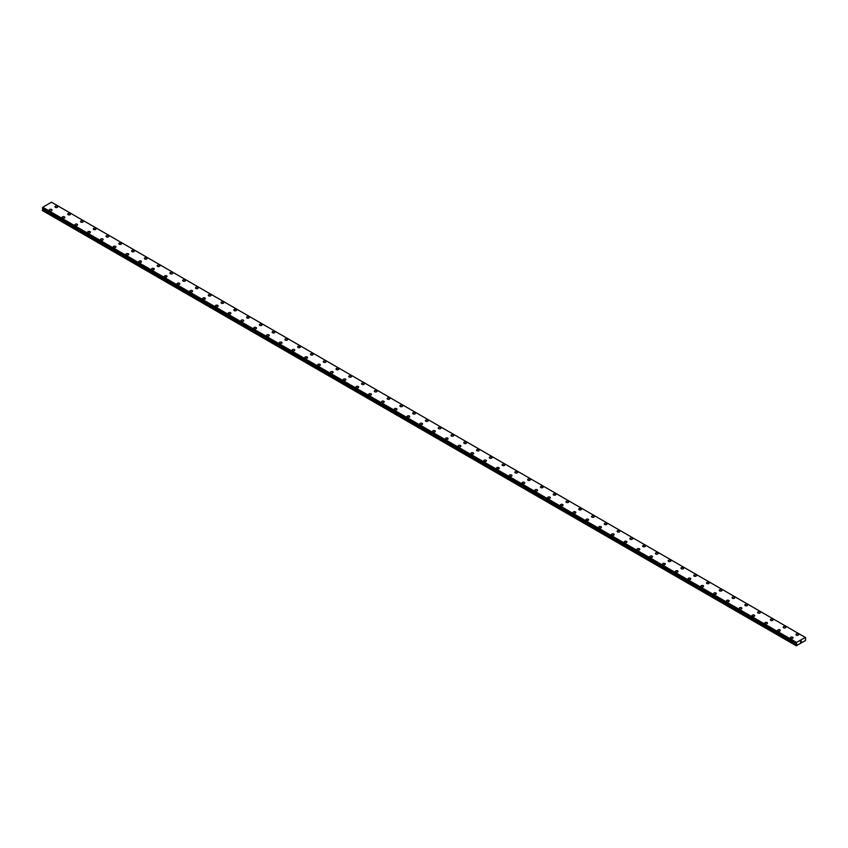 <?xml version="1.0" encoding="UTF-8"?>
<svg xmlns="http://www.w3.org/2000/svg" width="848" height="848" viewBox="0 0 848 848"><rect width="100%" height="100%" fill="white"/><g stroke="black" fill="none" stroke-linecap="round" stroke-linejoin="round"><path stroke-width="1.27" d="M54.972 206.785A1.357 0.784 180 0 1 55.809 206.064A1.357 0.784 180 0 1 57.282 206.234A1.357 0.784 180 0 1 57.685 206.795A1.357 0.784 180 0 1 56.848 207.506A1.357 0.784 180 0 1 55.364 207.336A1.357 0.784 180 0 1 54.972 206.785A1.357 0.784 180 0 1 55.809 206.064A1.357 0.784 180 0 1 57.282 206.234A1.357 0.784 180 0 1 57.685 206.785M67.745 214.162A1.357 0.784 180 0 1 68.582 213.442A1.357 0.784 180 0 1 70.055 213.611A1.357 0.784 180 0 1 70.458 214.162A1.357 0.784 180 0 1 69.621 214.883A1.357 0.784 180 0 1 68.147 214.714A1.357 0.784 180 0 1 67.745 214.162A1.357 0.784 180 0 1 68.582 213.442A1.357 0.784 180 0 1 70.055 213.611A1.357 0.784 180 0 1 70.458 214.162M80.518 221.54A1.357 0.784 180 0 1 81.355 220.819A1.357 0.784 180 0 1 82.839 220.989A1.357 0.784 180 0 1 83.231 221.54A1.357 0.784 180 0 1 82.394 222.261A1.357 0.784 180 0 1 80.92 222.091A1.357 0.784 180 0 1 80.518 221.54A1.357 0.784 180 0 1 81.355 220.819A1.357 0.784 180 0 1 82.839 220.989A1.357 0.784 180 0 1 83.231 221.54M93.301 228.918A1.357 0.784 180 0 1 94.128 228.197A1.357 0.784 180 0 1 95.612 228.366A1.357 0.784 180 0 1 96.004 228.918A1.357 0.784 180 0 1 95.167 229.638A1.357 0.784 180 0 1 93.693 229.469A1.357 0.784 180 0 1 93.301 228.918A1.357 0.784 180 0 1 94.128 228.197A1.357 0.784 180 0 1 95.612 228.366A1.357 0.784 180 0 1 96.004 228.918M106.074 236.295A1.357 0.784 180 0 1 106.912 235.564A1.357 0.784 180 0 1 108.385 235.733A1.357 0.784 180 0 1 108.777 236.295A1.357 0.784 180 0 1 107.95 237.016A1.357 0.784 180 0 1 106.466 236.846A1.357 0.784 180 0 1 106.074 236.295A1.357 0.784 180 0 1 106.912 235.574A1.357 0.784 180 0 1 108.385 235.744A1.357 0.784 180 0 1 108.777 236.295M118.847 243.673A1.357 0.784 180 0 1 119.685 242.941A1.357 0.784 180 0 1 121.158 243.111A1.357 0.784 180 0 1 121.561 243.673M121.158 243.111A1.357 0.784 180 0 1 121.561 243.662A1.357 0.784 180 0 1 120.723 244.394A1.357 0.784 180 0 1 119.239 244.224A1.357 0.784 180 0 1 118.847 243.662A1.357 0.784 180 0 1 119.685 242.941A1.357 0.784 180 0 1 121.158 243.111M131.62 251.04A1.357 0.784 180 0 1 132.458 250.319A1.357 0.784 180 0 1 133.931 250.489A1.357 0.784 180 0 1 134.334 251.05A1.357 0.784 180 0 1 133.496 251.761A1.357 0.784 180 0 1 132.023 251.591A1.357 0.784 180 0 1 131.62 251.04A1.357 0.784 180 0 1 132.458 250.319A1.357 0.784 180 0 1 133.931 250.489A1.357 0.784 180 0 1 134.334 251.04M144.393 258.417A1.357 0.784 180 0 1 145.231 257.697A1.357 0.784 180 0 1 146.715 257.866A1.357 0.784 180 0 1 147.107 258.417A1.357 0.784 180 0 1 146.269 259.138A1.357 0.784 180 0 1 144.796 258.969A1.357 0.784 180 0 1 144.393 258.417A1.357 0.784 180 0 1 145.231 257.697A1.357 0.784 180 0 1 146.715 257.866A1.357 0.784 180 0 1 147.107 258.417M157.177 265.795A1.357 0.784 180 0 1 158.014 265.074A1.357 0.784 180 0 1 159.488 265.244A1.357 0.784 180 0 1 159.88 265.795A1.357 0.784 180 0 1 159.042 266.516A1.357 0.784 180 0 1 157.569 266.346A1.357 0.784 180 0 1 157.177 265.795A1.357 0.784 180 0 1 158.014 265.074A1.357 0.784 180 0 1 159.488 265.244A1.357 0.784 180 0 1 159.88 265.795M169.95 273.173A1.357 0.784 180 0 1 170.787 272.452A1.357 0.784 180 0 1 172.261 272.621A1.357 0.784 180 0 1 172.663 273.173A1.357 0.784 180 0 1 171.826 273.893A1.357 0.784 180 0 1 170.342 273.724A1.357 0.784 180 0 1 169.95 273.173A1.357 0.784 180 0 1 170.787 272.452A1.357 0.784 180 0 1 172.261 272.621A1.357 0.784 180 0 1 172.663 273.173M182.723 280.55A1.357 0.784 180 0 1 183.56 279.819A1.357 0.784 180 0 1 185.034 279.988A1.357 0.784 180 0 1 185.436 280.55A1.357 0.784 180 0 1 184.599 281.271A1.357 0.784 180 0 1 183.126 281.101A1.357 0.784 180 0 1 182.723 280.55A1.357 0.784 180 0 1 183.56 279.829A1.357 0.784 180 0 1 185.034 279.999A1.357 0.784 180 0 1 185.436 280.55M195.496 287.928A1.357 0.784 180 0 1 196.333 287.196A1.357 0.784 180 0 1 197.817 287.366A1.357 0.784 180 0 1 198.209 287.928M197.817 287.366A1.357 0.784 180 0 1 198.209 287.917A1.357 0.784 180 0 1 197.372 288.649A1.357 0.784 180 0 1 195.899 288.479A1.357 0.784 180 0 1 195.496 287.917A1.357 0.784 180 0 1 196.333 287.196A1.357 0.784 180 0 1 197.817 287.366M208.279 295.295A1.357 0.784 180 0 1 209.106 294.574A1.357 0.784 180 0 1 210.59 294.744A1.357 0.784 180 0 1 210.982 295.295A1.357 0.784 180 0 1 210.145 296.016A1.357 0.784 180 0 1 208.672 295.846A1.357 0.784 180 0 1 208.279 295.295A1.357 0.784 180 0 1 209.106 294.574A1.357 0.784 180 0 1 210.59 294.744A1.357 0.784 180 0 1 210.982 295.295M221.052 302.672A1.357 0.784 180 0 1 221.89 301.952A1.357 0.784 180 0 1 223.363 302.121A1.357 0.784 180 0 1 223.755 302.672A1.357 0.784 180 0 1 222.929 303.393A1.357 0.784 180 0 1 221.445 303.224A1.357 0.784 180 0 1 221.052 302.672A1.357 0.784 180 0 1 221.89 301.952A1.357 0.784 180 0 1 223.363 302.121A1.357 0.784 180 0 1 223.755 302.672M233.825 310.05A1.357 0.784 180 0 1 234.663 309.329A1.357 0.784 180 0 1 236.136 309.499A1.357 0.784 180 0 1 236.539 310.05A1.357 0.784 180 0 1 235.702 310.771A1.357 0.784 180 0 1 234.218 310.601A1.357 0.784 180 0 1 233.825 310.05A1.357 0.784 180 0 1 234.663 309.329A1.357 0.784 180 0 1 236.136 309.499A1.357 0.784 180 0 1 236.539 310.05M246.598 317.428A1.357 0.784 180 0 1 247.436 316.707A1.357 0.784 180 0 1 248.909 316.876A1.357 0.784 180 0 1 249.312 317.428A1.357 0.784 180 0 1 248.475 318.148A1.357 0.784 180 0 1 247.001 317.979A1.357 0.784 180 0 1 246.598 317.428A1.357 0.784 180 0 1 247.436 316.707A1.357 0.784 180 0 1 248.909 316.876A1.357 0.784 180 0 1 249.312 317.428M259.371 324.805A1.357 0.784 180 0 1 260.209 324.074A1.357 0.784 180 0 1 261.693 324.243A1.357 0.784 180 0 1 262.085 324.805A1.357 0.784 180 0 1 261.248 325.526A1.357 0.784 180 0 1 259.774 325.356A1.357 0.784 180 0 1 259.371 324.805A1.357 0.784 180 0 1 260.209 324.084A1.357 0.784 180 0 1 261.693 324.254A1.357 0.784 180 0 1 262.085 324.805M272.155 332.183A1.357 0.784 180 0 1 272.992 331.451A1.357 0.784 180 0 1 274.466 331.621A1.357 0.784 180 0 1 274.858 332.183M274.466 331.621A1.357 0.784 180 0 1 274.858 332.172A1.357 0.784 180 0 1 274.021 332.904A1.357 0.784 180 0 1 272.547 332.734A1.357 0.784 180 0 1 272.155 332.172A1.357 0.784 180 0 1 272.992 331.451A1.357 0.784 180 0 1 274.466 331.621M284.928 339.55A1.357 0.784 180 0 1 285.765 338.829A1.357 0.784 180 0 1 287.239 338.999A1.357 0.784 180 0 1 287.642 339.55A1.357 0.784 180 0 1 286.804 340.271A1.357 0.784 180 0 1 285.32 340.101A1.357 0.784 180 0 1 284.928 339.55A1.357 0.784 180 0 1 285.765 338.829A1.357 0.784 180 0 1 287.239 338.999A1.357 0.784 180 0 1 287.642 339.55M297.701 346.927A1.357 0.784 180 0 1 298.538 346.207A1.357 0.784 180 0 1 300.012 346.376A1.357 0.784 180 0 1 300.415 346.927A1.357 0.784 180 0 1 299.577 347.648A1.357 0.784 180 0 1 298.104 347.479A1.357 0.784 180 0 1 297.701 346.927A1.357 0.784 180 0 1 298.538 346.207A1.357 0.784 180 0 1 300.012 346.376A1.357 0.784 180 0 1 300.415 346.927M310.474 354.305A1.357 0.784 180 0 1 311.311 353.584A1.357 0.784 180 0 1 312.795 353.754A1.357 0.784 180 0 1 313.188 354.305A1.357 0.784 180 0 1 312.35 355.026A1.357 0.784 180 0 1 310.877 354.856A1.357 0.784 180 0 1 310.474 354.305A1.357 0.784 180 0 1 311.311 353.584A1.357 0.784 180 0 1 312.795 353.754A1.357 0.784 180 0 1 313.188 354.305M323.258 361.683A1.357 0.784 180 0 1 324.084 360.951A1.357 0.784 180 0 1 325.568 361.121A1.357 0.784 180 0 1 325.961 361.683A1.357 0.784 180 0 1 325.123 362.403A1.357 0.784 180 0 1 323.65 362.234A1.357 0.784 180 0 1 323.258 361.683A1.357 0.784 180 0 1 324.084 360.962A1.357 0.784 180 0 1 325.568 361.131A1.357 0.784 180 0 1 325.961 361.683M336.031 369.05A1.357 0.784 180 0 1 336.868 368.329A1.357 0.784 180 0 1 338.341 368.498A1.357 0.784 180 0 1 338.734 369.06A1.357 0.784 180 0 1 337.907 369.781A1.357 0.784 180 0 1 336.423 369.611A1.357 0.784 180 0 1 336.031 369.05A1.357 0.784 180 0 1 336.868 368.339A1.357 0.784 180 0 1 338.341 368.509A1.357 0.784 180 0 1 338.734 369.05M348.804 376.438A1.357 0.784 180 0 1 349.641 375.706A1.357 0.784 180 0 1 351.114 375.876A1.357 0.784 180 0 1 351.517 376.438M351.114 375.876A1.357 0.784 180 0 1 351.517 376.427A1.357 0.784 180 0 1 350.68 377.159A1.357 0.784 180 0 1 349.196 376.989A1.357 0.784 180 0 1 348.804 376.427A1.357 0.784 180 0 1 349.641 375.706A1.357 0.784 180 0 1 351.114 375.876M361.577 383.805A1.357 0.784 180 0 1 362.414 383.084A1.357 0.784 180 0 1 363.887 383.254A1.357 0.784 180 0 1 364.29 383.805A1.357 0.784 180 0 1 363.453 384.526A1.357 0.784 180 0 1 361.979 384.356A1.357 0.784 180 0 1 361.577 383.805A1.357 0.784 180 0 1 362.414 383.084A1.357 0.784 180 0 1 363.887 383.254A1.357 0.784 180 0 1 364.29 383.805M374.35 391.182A1.357 0.784 180 0 1 375.187 390.462A1.357 0.784 180 0 1 376.671 390.631A1.357 0.784 180 0 1 377.063 391.182A1.357 0.784 180 0 1 376.226 391.903A1.357 0.784 180 0 1 374.752 391.734A1.357 0.784 180 0 1 374.35 391.182A1.357 0.784 180 0 1 375.187 390.462A1.357 0.784 180 0 1 376.671 390.631A1.357 0.784 180 0 1 377.063 391.182M387.133 398.56A1.357 0.784 180 0 1 387.971 397.839A1.357 0.784 180 0 1 389.444 398.009A1.357 0.784 180 0 1 389.836 398.56A1.357 0.784 180 0 1 388.999 399.281A1.357 0.784 180 0 1 387.525 399.111A1.357 0.784 180 0 1 387.133 398.56A1.357 0.784 180 0 1 387.971 397.839A1.357 0.784 180 0 1 389.444 398.009A1.357 0.784 180 0 1 389.836 398.56M399.906 405.938A1.357 0.784 180 0 1 400.744 405.206A1.357 0.784 180 0 1 402.217 405.376A1.357 0.784 180 0 1 402.62 405.938A1.357 0.784 180 0 1 401.782 406.658A1.357 0.784 180 0 1 400.298 406.489A1.357 0.784 180 0 1 399.906 405.938A1.357 0.784 180 0 1 400.744 405.217A1.357 0.784 180 0 1 402.217 405.386A1.357 0.784 180 0 1 402.62 405.938M412.679 413.305A1.357 0.784 180 0 1 413.517 412.584A1.357 0.784 180 0 1 414.99 412.753A1.357 0.784 180 0 1 415.393 413.315A1.357 0.784 180 0 1 414.555 414.036A1.357 0.784 180 0 1 413.082 413.866A1.357 0.784 180 0 1 412.679 413.305A1.357 0.784 180 0 1 413.517 412.594A1.357 0.784 180 0 1 414.99 412.764A1.357 0.784 180 0 1 415.393 413.305M425.452 420.693A1.357 0.784 180 0 1 426.29 419.961A1.357 0.784 180 0 1 427.774 420.131A1.357 0.784 180 0 1 428.166 420.693M427.774 420.131A1.357 0.784 180 0 1 428.166 420.682A1.357 0.784 180 0 1 427.328 421.403A1.357 0.784 180 0 1 425.855 421.233A1.357 0.784 180 0 1 425.452 420.682A1.357 0.784 180 0 1 426.29 419.961A1.357 0.784 180 0 1 427.774 420.131M438.236 428.06A1.357 0.784 180 0 1 439.063 427.339A1.357 0.784 180 0 1 440.547 427.509A1.357 0.784 180 0 1 440.939 428.06A1.357 0.784 180 0 1 440.101 428.781A1.357 0.784 180 0 1 438.628 428.611A1.357 0.784 180 0 1 438.236 428.06A1.357 0.784 180 0 1 439.063 427.339A1.357 0.784 180 0 1 440.547 427.509A1.357 0.784 180 0 1 440.939 428.06M451.009 435.437A1.357 0.784 180 0 1 451.846 434.717A1.357 0.784 180 0 1 453.32 434.886A1.357 0.784 180 0 1 453.712 435.437A1.357 0.784 180 0 1 452.885 436.158A1.357 0.784 180 0 1 451.401 435.989A1.357 0.784 180 0 1 451.009 435.437A1.357 0.784 180 0 1 451.846 434.717A1.357 0.784 180 0 1 453.32 434.886A1.357 0.784 180 0 1 453.712 435.437M463.782 442.815A1.357 0.784 180 0 1 464.619 442.094A1.357 0.784 180 0 1 466.093 442.264A1.357 0.784 180 0 1 466.495 442.815A1.357 0.784 180 0 1 465.658 443.536A1.357 0.784 180 0 1 464.174 443.366A1.357 0.784 180 0 1 463.782 442.815A1.357 0.784 180 0 1 464.619 442.094A1.357 0.784 180 0 1 466.093 442.264A1.357 0.784 180 0 1 466.495 442.815M476.555 450.193A1.357 0.784 180 0 1 477.392 449.461A1.357 0.784 180 0 1 478.866 449.631A1.357 0.784 180 0 1 479.268 450.193A1.357 0.784 180 0 1 478.431 450.913A1.357 0.784 180 0 1 476.958 450.744A1.357 0.784 180 0 1 476.555 450.193A1.357 0.784 180 0 1 477.392 449.472A1.357 0.784 180 0 1 478.866 449.641A1.357 0.784 180 0 1 479.268 450.193M489.328 457.56A1.357 0.784 180 0 1 490.165 456.839A1.357 0.784 180 0 1 491.649 457.008A1.357 0.784 180 0 1 492.041 457.57A1.357 0.784 180 0 1 491.204 458.291A1.357 0.784 180 0 1 489.731 458.121A1.357 0.784 180 0 1 489.328 457.56A1.357 0.784 180 0 1 490.165 456.849A1.357 0.784 180 0 1 491.649 457.019A1.357 0.784 180 0 1 492.041 457.56M502.111 464.948A1.357 0.784 180 0 1 502.949 464.216A1.357 0.784 180 0 1 504.422 464.386A1.357 0.784 180 0 1 504.814 464.948M504.422 464.386A1.357 0.784 180 0 1 504.814 464.937A1.357 0.784 180 0 1 503.977 465.658A1.357 0.784 180 0 1 502.504 465.488A1.357 0.784 180 0 1 502.111 464.937A1.357 0.784 180 0 1 502.949 464.216A1.357 0.784 180 0 1 504.422 464.386M514.884 472.315A1.357 0.784 180 0 1 515.722 471.594A1.357 0.784 180 0 1 517.195 471.764A1.357 0.784 180 0 1 517.598 472.315A1.357 0.784 180 0 1 516.761 473.036A1.357 0.784 180 0 1 515.277 472.866A1.357 0.784 180 0 1 514.884 472.315A1.357 0.784 180 0 1 515.722 471.594A1.357 0.784 180 0 1 517.195 471.764A1.357 0.784 180 0 1 517.598 472.315M527.657 479.692A1.357 0.784 180 0 1 528.495 478.972A1.357 0.784 180 0 1 529.968 479.141A1.357 0.784 180 0 1 530.371 479.692A1.357 0.784 180 0 1 529.534 480.413A1.357 0.784 180 0 1 528.06 480.244A1.357 0.784 180 0 1 527.657 479.692A1.357 0.784 180 0 1 528.495 478.972A1.357 0.784 180 0 1 529.968 479.141A1.357 0.784 180 0 1 530.371 479.692M540.43 487.07A1.357 0.784 180 0 1 541.268 486.349A1.357 0.784 180 0 1 542.752 486.519A1.357 0.784 180 0 1 543.144 487.07A1.357 0.784 180 0 1 542.307 487.791A1.357 0.784 180 0 1 540.833 487.621A1.357 0.784 180 0 1 540.43 487.07A1.357 0.784 180 0 1 541.268 486.349A1.357 0.784 180 0 1 542.752 486.519A1.357 0.784 180 0 1 543.144 487.07M553.214 494.448A1.357 0.784 180 0 1 554.041 493.716A1.357 0.784 180 0 1 555.525 493.886A1.357 0.784 180 0 1 555.917 494.448A1.357 0.784 180 0 1 555.08 495.168A1.357 0.784 180 0 1 553.606 494.999A1.357 0.784 180 0 1 553.214 494.448A1.357 0.784 180 0 1 554.041 493.727A1.357 0.784 180 0 1 555.525 493.896A1.357 0.784 180 0 1 555.917 494.448M565.987 501.815A1.357 0.784 180 0 1 566.824 501.094A1.357 0.784 180 0 1 568.298 501.263A1.357 0.784 180 0 1 568.69 501.825A1.357 0.784 180 0 1 567.863 502.546A1.357 0.784 180 0 1 566.379 502.376A1.357 0.784 180 0 1 565.987 501.815A1.357 0.784 180 0 1 566.824 501.104A1.357 0.784 180 0 1 568.298 501.274A1.357 0.784 180 0 1 568.69 501.815M578.76 509.203A1.357 0.784 180 0 1 579.597 508.471A1.357 0.784 180 0 1 581.071 508.641A1.357 0.784 180 0 1 581.474 509.203M581.071 508.641A1.357 0.784 180 0 1 581.474 509.192A1.357 0.784 180 0 1 580.636 509.913A1.357 0.784 180 0 1 579.152 509.743A1.357 0.784 180 0 1 578.76 509.192A1.357 0.784 180 0 1 579.597 508.471A1.357 0.784 180 0 1 581.071 508.641M591.533 516.57A1.357 0.784 180 0 1 592.37 515.849A1.357 0.784 180 0 1 593.844 516.019A1.357 0.784 180 0 1 594.247 516.57A1.357 0.784 180 0 1 593.409 517.291A1.357 0.784 180 0 1 591.936 517.121A1.357 0.784 180 0 1 591.533 516.57A1.357 0.784 180 0 1 592.37 515.849A1.357 0.784 180 0 1 593.844 516.019A1.357 0.784 180 0 1 594.247 516.57M604.306 523.947A1.357 0.784 180 0 1 605.143 523.227A1.357 0.784 180 0 1 606.627 523.396A1.357 0.784 180 0 1 607.02 523.947A1.357 0.784 180 0 1 606.182 524.668A1.357 0.784 180 0 1 604.709 524.499A1.357 0.784 180 0 1 604.306 523.947A1.357 0.784 180 0 1 605.143 523.227A1.357 0.784 180 0 1 606.627 523.396A1.357 0.784 180 0 1 607.02 523.947M617.09 531.325A1.357 0.784 180 0 1 617.927 530.604A1.357 0.784 180 0 1 619.4 530.774A1.357 0.784 180 0 1 619.793 531.325A1.357 0.784 180 0 1 618.955 532.046A1.357 0.784 180 0 1 617.482 531.876A1.357 0.784 180 0 1 617.09 531.325A1.357 0.784 180 0 1 617.927 530.604A1.357 0.784 180 0 1 619.4 530.774A1.357 0.784 180 0 1 619.793 531.325M629.863 538.703A1.357 0.784 180 0 1 630.7 537.971A1.357 0.784 180 0 1 632.173 538.141A1.357 0.784 180 0 1 632.576 538.703A1.357 0.784 180 0 1 631.739 539.423A1.357 0.784 180 0 1 630.255 539.254A1.357 0.784 180 0 1 629.863 538.703A1.357 0.784 180 0 1 630.7 537.982A1.357 0.784 180 0 1 632.173 538.151A1.357 0.784 180 0 1 632.576 538.703M642.636 546.07A1.357 0.784 180 0 1 643.473 545.349A1.357 0.784 180 0 1 644.946 545.518A1.357 0.784 180 0 1 645.349 546.08A1.357 0.784 180 0 1 644.512 546.801A1.357 0.784 180 0 1 643.038 546.631A1.357 0.784 180 0 1 642.636 546.07A1.357 0.784 180 0 1 643.473 545.349A1.357 0.784 180 0 1 644.946 545.518A1.357 0.784 180 0 1 645.349 546.07M655.409 553.447A1.357 0.784 180 0 1 656.246 552.726A1.357 0.784 180 0 1 657.73 552.896A1.357 0.784 180 0 1 658.122 553.447A1.357 0.784 180 0 1 657.285 554.168A1.357 0.784 180 0 1 655.811 553.998A1.357 0.784 180 0 1 655.409 553.447A1.357 0.784 180 0 1 656.246 552.726A1.357 0.784 180 0 1 657.73 552.896A1.357 0.784 180 0 1 658.122 553.447M668.192 560.825A1.357 0.784 180 0 1 669.019 560.104A1.357 0.784 180 0 1 670.503 560.274A1.357 0.784 180 0 1 670.895 560.825A1.357 0.784 180 0 1 670.058 561.546A1.357 0.784 180 0 1 668.584 561.376A1.357 0.784 180 0 1 668.192 560.825A1.357 0.784 180 0 1 669.019 560.104A1.357 0.784 180 0 1 670.503 560.274A1.357 0.784 180 0 1 670.895 560.825M680.965 568.202A1.357 0.784 180 0 1 681.803 567.482A1.357 0.784 180 0 1 683.276 567.651A1.357 0.784 180 0 1 683.668 568.202A1.357 0.784 180 0 1 682.841 568.923A1.357 0.784 180 0 1 681.357 568.754A1.357 0.784 180 0 1 680.965 568.202A1.357 0.784 180 0 1 681.803 567.482A1.357 0.784 180 0 1 683.276 567.651A1.357 0.784 180 0 1 683.668 568.202M693.738 575.58A1.357 0.784 180 0 1 694.576 574.859A1.357 0.784 180 0 1 696.049 575.029A1.357 0.784 180 0 1 696.452 575.58A1.357 0.784 180 0 1 695.614 576.301A1.357 0.784 180 0 1 694.13 576.131A1.357 0.784 180 0 1 693.738 575.58A1.357 0.784 180 0 1 694.576 574.859A1.357 0.784 180 0 1 696.049 575.029A1.357 0.784 180 0 1 696.452 575.58M706.511 582.958A1.357 0.784 180 0 1 707.349 582.226A1.357 0.784 180 0 1 708.822 582.396A1.357 0.784 180 0 1 709.225 582.958A1.357 0.784 180 0 1 708.387 583.678A1.357 0.784 180 0 1 706.914 583.509A1.357 0.784 180 0 1 706.511 582.958A1.357 0.784 180 0 1 707.349 582.237A1.357 0.784 180 0 1 708.822 582.406A1.357 0.784 180 0 1 709.225 582.958M719.284 590.325A1.357 0.784 180 0 1 720.122 589.604A1.357 0.784 180 0 1 721.606 589.773A1.357 0.784 180 0 1 721.998 590.335A1.357 0.784 180 0 1 721.16 591.056A1.357 0.784 180 0 1 719.687 590.886A1.357 0.784 180 0 1 719.284 590.325A1.357 0.784 180 0 1 720.122 589.604A1.357 0.784 180 0 1 721.606 589.773A1.357 0.784 180 0 1 721.998 590.325M732.068 597.702A1.357 0.784 180 0 1 732.905 596.981A1.357 0.784 180 0 1 734.379 597.151A1.357 0.784 180 0 1 734.771 597.702A1.357 0.784 180 0 1 733.933 598.423A1.357 0.784 180 0 1 732.46 598.253A1.357 0.784 180 0 1 732.068 597.702A1.357 0.784 180 0 1 732.905 596.981A1.357 0.784 180 0 1 734.379 597.151A1.357 0.784 180 0 1 734.771 597.702M744.841 605.08A1.357 0.784 180 0 1 745.678 604.359A1.357 0.784 180 0 1 747.152 604.529A1.357 0.784 180 0 1 747.554 605.08A1.357 0.784 180 0 1 746.717 605.801A1.357 0.784 180 0 1 745.233 605.631A1.357 0.784 180 0 1 744.841 605.08A1.357 0.784 180 0 1 745.678 604.359A1.357 0.784 180 0 1 747.152 604.529A1.357 0.784 180 0 1 747.554 605.08M757.614 612.457A1.357 0.784 180 0 1 758.451 611.737A1.357 0.784 180 0 1 759.925 611.906A1.357 0.784 180 0 1 760.327 612.457A1.357 0.784 180 0 1 759.49 613.178A1.357 0.784 180 0 1 758.017 613.009A1.357 0.784 180 0 1 757.614 612.457A1.357 0.784 180 0 1 758.451 611.737A1.357 0.784 180 0 1 759.925 611.906A1.357 0.784 180 0 1 760.327 612.457M772.708 619.284A1.357 0.784 180 0 1 773.1 619.835A1.357 0.784 180 0 1 772.263 620.556A1.357 0.784 180 0 1 770.79 620.386A1.357 0.784 180 0 1 770.387 619.835A1.357 0.784 180 0 1 771.224 619.114A1.357 0.784 180 0 1 772.708 619.284M770.387 619.835A1.357 0.784 180 0 1 771.224 619.104A1.357 0.784 180 0 1 772.708 619.273A1.357 0.784 180 0 1 773.1 619.835M783.17 627.213A1.357 0.784 180 0 1 783.997 626.481A1.357 0.784 180 0 1 785.481 626.651A1.357 0.784 180 0 1 785.873 627.213A1.357 0.784 180 0 1 785.036 627.933A1.357 0.784 180 0 1 783.563 627.764A1.357 0.784 180 0 1 783.17 627.213A1.357 0.784 180 0 1 783.997 626.492A1.357 0.784 180 0 1 785.481 626.661A1.357 0.784 180 0 1 785.873 627.213M795.943 634.58A1.357 0.784 180 0 1 796.781 633.859A1.357 0.784 180 0 1 798.254 634.028A1.357 0.784 180 0 1 798.646 634.59A1.357 0.784 180 0 1 797.82 635.311A1.357 0.784 180 0 1 796.336 635.141A1.357 0.784 180 0 1 795.943 634.58A1.357 0.784 180 0 1 796.781 633.859A1.357 0.784 180 0 1 798.254 634.028A1.357 0.784 180 0 1 798.646 634.58M51.664 209.488A1.357 0.784 180 0 1 52.057 210.039A1.357 0.784 180 0 1 51.219 210.76A1.357 0.784 180 0 1 49.746 210.59A1.357 0.784 180 0 1 49.354 210.028A1.357 0.784 180 0 1 50.18 209.318A1.357 0.784 180 0 1 51.664 209.488M49.354 210.028A1.357 0.784 180 0 1 50.18 209.308A1.357 0.784 180 0 1 51.664 209.477A1.357 0.784 180 0 1 52.057 210.028M62.127 217.406A1.357 0.784 180 0 1 62.964 216.685A1.357 0.784 180 0 1 64.437 216.855A1.357 0.784 180 0 1 64.83 217.417A1.357 0.784 180 0 1 64.003 218.127A1.357 0.784 180 0 1 62.519 217.957A1.357 0.784 180 0 1 62.127 217.406A1.357 0.784 180 0 1 62.964 216.685A1.357 0.784 180 0 1 64.437 216.855A1.357 0.784 180 0 1 64.83 217.406M74.9 224.784A1.357 0.784 180 0 1 75.737 224.063A1.357 0.784 180 0 1 77.21 224.232A1.357 0.784 180 0 1 77.613 224.784A1.357 0.784 180 0 1 76.776 225.504A1.357 0.784 180 0 1 75.292 225.335A1.357 0.784 180 0 1 74.9 224.784A1.357 0.784 180 0 1 75.737 224.063A1.357 0.784 180 0 1 77.21 224.232A1.357 0.784 180 0 1 77.613 224.784M87.673 232.161A1.357 0.784 180 0 1 88.51 231.44A1.357 0.784 180 0 1 89.983 231.61A1.357 0.784 180 0 1 90.386 232.161A1.357 0.784 180 0 1 89.549 232.882A1.357 0.784 180 0 1 88.075 232.712A1.357 0.784 180 0 1 87.673 232.161A1.357 0.784 180 0 1 88.51 231.44A1.357 0.784 180 0 1 89.983 231.61A1.357 0.784 180 0 1 90.386 232.161M100.446 239.539A1.357 0.784 180 0 1 101.283 238.818A1.357 0.784 180 0 1 102.767 238.988A1.357 0.784 180 0 1 103.159 239.539A1.357 0.784 180 0 1 102.322 240.26A1.357 0.784 180 0 1 100.848 240.09A1.357 0.784 180 0 1 100.446 239.539A1.357 0.784 180 0 1 101.283 238.818A1.357 0.784 180 0 1 102.767 238.988A1.357 0.784 180 0 1 103.159 239.539M113.229 246.916A1.357 0.784 180 0 1 114.067 246.185A1.357 0.784 180 0 1 115.54 246.355A1.357 0.784 180 0 1 115.932 246.916A1.357 0.784 180 0 1 115.095 247.637A1.357 0.784 180 0 1 113.621 247.468A1.357 0.784 180 0 1 113.229 246.916A1.357 0.784 180 0 1 114.067 246.196A1.357 0.784 180 0 1 115.54 246.365A1.357 0.784 180 0 1 115.932 246.916M126.002 254.283A1.357 0.784 180 0 1 126.84 253.563A1.357 0.784 180 0 1 128.313 253.732A1.357 0.784 180 0 1 128.716 254.294A1.357 0.784 180 0 1 127.878 255.015A1.357 0.784 180 0 1 126.394 254.845A1.357 0.784 180 0 1 126.002 254.283A1.357 0.784 180 0 1 126.84 253.563A1.357 0.784 180 0 1 128.313 253.732A1.357 0.784 180 0 1 128.716 254.283M138.775 261.661A1.357 0.784 180 0 1 139.613 260.94A1.357 0.784 180 0 1 141.086 261.11A1.357 0.784 180 0 1 141.489 261.672A1.357 0.784 180 0 1 140.651 262.382A1.357 0.784 180 0 1 139.178 262.212A1.357 0.784 180 0 1 138.775 261.661A1.357 0.784 180 0 1 139.613 260.94A1.357 0.784 180 0 1 141.086 261.11A1.357 0.784 180 0 1 141.489 261.661M151.548 269.039A1.357 0.784 180 0 1 152.386 268.318A1.357 0.784 180 0 1 153.87 268.487A1.357 0.784 180 0 1 154.262 269.039A1.357 0.784 180 0 1 153.424 269.759A1.357 0.784 180 0 1 151.951 269.59A1.357 0.784 180 0 1 151.548 269.039A1.357 0.784 180 0 1 152.386 268.318A1.357 0.784 180 0 1 153.87 268.487A1.357 0.784 180 0 1 154.262 269.039M164.332 276.416A1.357 0.784 180 0 1 165.159 275.695A1.357 0.784 180 0 1 166.643 275.865A1.357 0.784 180 0 1 167.035 276.416A1.357 0.784 180 0 1 166.197 277.137A1.357 0.784 180 0 1 164.724 276.967A1.357 0.784 180 0 1 164.332 276.416A1.357 0.784 180 0 1 165.159 275.695A1.357 0.784 180 0 1 166.643 275.865A1.357 0.784 180 0 1 167.035 276.416M177.105 283.794A1.357 0.784 180 0 1 177.942 283.073A1.357 0.784 180 0 1 179.416 283.243A1.357 0.784 180 0 1 179.808 283.794A1.357 0.784 180 0 1 178.981 284.515A1.357 0.784 180 0 1 177.497 284.345A1.357 0.784 180 0 1 177.105 283.794A1.357 0.784 180 0 1 177.942 283.073A1.357 0.784 180 0 1 179.416 283.243A1.357 0.784 180 0 1 179.808 283.794M189.878 291.171A1.357 0.784 180 0 1 190.715 290.44A1.357 0.784 180 0 1 192.189 290.61A1.357 0.784 180 0 1 192.591 291.171A1.357 0.784 180 0 1 191.754 291.892A1.357 0.784 180 0 1 190.27 291.723A1.357 0.784 180 0 1 189.878 291.171A1.357 0.784 180 0 1 190.715 290.451A1.357 0.784 180 0 1 192.189 290.62A1.357 0.784 180 0 1 192.591 291.171M202.651 298.538A1.357 0.784 180 0 1 203.488 297.818A1.357 0.784 180 0 1 204.962 297.987A1.357 0.784 180 0 1 205.364 298.549A1.357 0.784 180 0 1 204.527 299.27A1.357 0.784 180 0 1 203.054 299.1A1.357 0.784 180 0 1 202.651 298.538A1.357 0.784 180 0 1 203.488 297.818A1.357 0.784 180 0 1 204.962 297.987A1.357 0.784 180 0 1 205.364 298.538M215.424 305.916A1.357 0.784 180 0 1 216.261 305.195A1.357 0.784 180 0 1 217.745 305.365A1.357 0.784 180 0 1 218.137 305.916A1.357 0.784 180 0 1 217.3 306.637A1.357 0.784 180 0 1 215.827 306.467A1.357 0.784 180 0 1 215.424 305.916A1.357 0.784 180 0 1 216.261 305.195A1.357 0.784 180 0 1 217.745 305.365A1.357 0.784 180 0 1 218.137 305.916M228.207 313.294A1.357 0.784 180 0 1 229.045 312.573A1.357 0.784 180 0 1 230.518 312.742A1.357 0.784 180 0 1 230.91 313.294A1.357 0.784 180 0 1 230.073 314.014A1.357 0.784 180 0 1 228.6 313.845A1.357 0.784 180 0 1 228.207 313.294A1.357 0.784 180 0 1 229.045 312.573A1.357 0.784 180 0 1 230.518 312.742A1.357 0.784 180 0 1 230.91 313.294M240.98 320.671A1.357 0.784 180 0 1 241.818 319.95A1.357 0.784 180 0 1 243.291 320.12A1.357 0.784 180 0 1 243.694 320.671A1.357 0.784 180 0 1 242.857 321.392A1.357 0.784 180 0 1 241.373 321.222A1.357 0.784 180 0 1 240.98 320.671A1.357 0.784 180 0 1 241.818 319.95A1.357 0.784 180 0 1 243.291 320.12A1.357 0.784 180 0 1 243.694 320.671M253.753 328.049A1.357 0.784 180 0 1 254.591 327.328A1.357 0.784 180 0 1 256.064 327.498A1.357 0.784 180 0 1 256.467 328.049A1.357 0.784 180 0 1 255.63 328.77A1.357 0.784 180 0 1 254.156 328.6A1.357 0.784 180 0 1 253.753 328.049A1.357 0.784 180 0 1 254.591 327.328A1.357 0.784 180 0 1 256.064 327.498A1.357 0.784 180 0 1 256.467 328.049M266.526 335.426A1.357 0.784 180 0 1 267.364 334.695A1.357 0.784 180 0 1 268.848 334.865A1.357 0.784 180 0 1 269.24 335.426A1.357 0.784 180 0 1 268.403 336.147A1.357 0.784 180 0 1 266.929 335.978A1.357 0.784 180 0 1 266.526 335.426A1.357 0.784 180 0 1 267.364 334.706A1.357 0.784 180 0 1 268.848 334.875A1.357 0.784 180 0 1 269.24 335.426M279.31 342.793A1.357 0.784 180 0 1 280.137 342.073A1.357 0.784 180 0 1 281.621 342.242A1.357 0.784 180 0 1 282.013 342.804A1.357 0.784 180 0 1 281.176 343.525A1.357 0.784 180 0 1 279.702 343.355A1.357 0.784 180 0 1 279.31 342.793A1.357 0.784 180 0 1 280.137 342.073A1.357 0.784 180 0 1 281.621 342.242A1.357 0.784 180 0 1 282.013 342.793M292.083 350.171A1.357 0.784 180 0 1 292.92 349.45A1.357 0.784 180 0 1 294.394 349.62A1.357 0.784 180 0 1 294.786 350.171A1.357 0.784 180 0 1 293.959 350.892A1.357 0.784 180 0 1 292.475 350.722A1.357 0.784 180 0 1 292.083 350.171A1.357 0.784 180 0 1 292.92 349.45A1.357 0.784 180 0 1 294.394 349.62A1.357 0.784 180 0 1 294.786 350.171M304.856 357.549A1.357 0.784 180 0 1 305.693 356.828A1.357 0.784 180 0 1 307.167 356.997A1.357 0.784 180 0 1 307.57 357.549A1.357 0.784 180 0 1 306.732 358.269A1.357 0.784 180 0 1 305.248 358.1A1.357 0.784 180 0 1 304.856 357.549A1.357 0.784 180 0 1 305.693 356.828A1.357 0.784 180 0 1 307.167 356.997A1.357 0.784 180 0 1 307.57 357.549M317.629 364.926A1.357 0.784 180 0 1 318.466 364.205A1.357 0.784 180 0 1 319.94 364.375A1.357 0.784 180 0 1 320.343 364.926A1.357 0.784 180 0 1 319.505 365.647A1.357 0.784 180 0 1 318.032 365.477A1.357 0.784 180 0 1 317.629 364.926A1.357 0.784 180 0 1 318.466 364.205A1.357 0.784 180 0 1 319.94 364.375A1.357 0.784 180 0 1 320.343 364.926M330.402 372.304A1.357 0.784 180 0 1 331.239 371.572A1.357 0.784 180 0 1 332.723 371.742A1.357 0.784 180 0 1 333.116 372.304A1.357 0.784 180 0 1 332.278 373.025A1.357 0.784 180 0 1 330.805 372.855A1.357 0.784 180 0 1 330.402 372.304A1.357 0.784 180 0 1 331.239 371.583A1.357 0.784 180 0 1 332.723 371.753A1.357 0.784 180 0 1 333.116 372.304M343.186 379.671A1.357 0.784 180 0 1 344.023 378.95A1.357 0.784 180 0 1 345.496 379.12A1.357 0.784 180 0 1 345.889 379.681A1.357 0.784 180 0 1 345.051 380.402A1.357 0.784 180 0 1 343.578 380.233A1.357 0.784 180 0 1 343.186 379.671A1.357 0.784 180 0 1 344.023 378.961A1.357 0.784 180 0 1 345.496 379.13A1.357 0.784 180 0 1 345.889 379.671M355.959 387.048A1.357 0.784 180 0 1 356.796 386.328A1.357 0.784 180 0 1 358.269 386.497A1.357 0.784 180 0 1 358.672 387.059A1.357 0.784 180 0 1 357.835 387.78A1.357 0.784 180 0 1 356.351 387.61A1.357 0.784 180 0 1 355.959 387.048A1.357 0.784 180 0 1 356.796 386.328A1.357 0.784 180 0 1 358.269 386.497A1.357 0.784 180 0 1 358.672 387.048M368.732 394.426A1.357 0.784 180 0 1 369.569 393.705A1.357 0.784 180 0 1 371.042 393.875A1.357 0.784 180 0 1 371.445 394.426A1.357 0.784 180 0 1 370.608 395.147A1.357 0.784 180 0 1 369.134 394.977A1.357 0.784 180 0 1 368.732 394.426A1.357 0.784 180 0 1 369.569 393.705A1.357 0.784 180 0 1 371.042 393.875A1.357 0.784 180 0 1 371.445 394.426M381.505 401.804A1.357 0.784 180 0 1 382.342 401.083A1.357 0.784 180 0 1 383.826 401.252A1.357 0.784 180 0 1 384.218 401.804A1.357 0.784 180 0 1 383.381 402.524A1.357 0.784 180 0 1 381.907 402.355A1.357 0.784 180 0 1 381.505 401.804A1.357 0.784 180 0 1 382.342 401.083A1.357 0.784 180 0 1 383.826 401.252A1.357 0.784 180 0 1 384.218 401.804M394.288 409.181A1.357 0.784 180 0 1 395.115 408.46A1.357 0.784 180 0 1 396.599 408.63A1.357 0.784 180 0 1 396.991 409.181A1.357 0.784 180 0 1 396.154 409.902A1.357 0.784 180 0 1 394.68 409.732A1.357 0.784 180 0 1 394.288 409.181A1.357 0.784 180 0 1 395.115 408.46A1.357 0.784 180 0 1 396.599 408.63A1.357 0.784 180 0 1 396.991 409.181M407.061 416.559A1.357 0.784 180 0 1 407.899 415.827A1.357 0.784 180 0 1 409.372 415.997A1.357 0.784 180 0 1 409.764 416.559A1.357 0.784 180 0 1 408.937 417.28A1.357 0.784 180 0 1 407.453 417.11A1.357 0.784 180 0 1 407.061 416.559A1.357 0.784 180 0 1 407.899 415.838A1.357 0.784 180 0 1 409.372 416.008A1.357 0.784 180 0 1 409.764 416.559M419.834 423.926A1.357 0.784 180 0 1 420.672 423.205A1.357 0.784 180 0 1 422.145 423.375A1.357 0.784 180 0 1 422.548 423.936A1.357 0.784 180 0 1 421.71 424.657A1.357 0.784 180 0 1 420.226 424.488A1.357 0.784 180 0 1 419.834 423.926A1.357 0.784 180 0 1 420.672 423.216A1.357 0.784 180 0 1 422.145 423.385A1.357 0.784 180 0 1 422.548 423.926M432.607 431.303A1.357 0.784 180 0 1 433.445 430.583A1.357 0.784 180 0 1 434.918 430.752A1.357 0.784 180 0 1 435.321 431.314A1.357 0.784 180 0 1 434.483 432.024A1.357 0.784 180 0 1 433.01 431.855A1.357 0.784 180 0 1 432.607 431.303A1.357 0.784 180 0 1 433.445 430.583A1.357 0.784 180 0 1 434.918 430.752A1.357 0.784 180 0 1 435.321 431.303M445.38 438.681A1.357 0.784 180 0 1 446.218 437.96A1.357 0.784 180 0 1 447.702 438.13A1.357 0.784 180 0 1 448.094 438.681A1.357 0.784 180 0 1 447.256 439.402A1.357 0.784 180 0 1 445.783 439.232A1.357 0.784 180 0 1 445.38 438.681A1.357 0.784 180 0 1 446.218 437.96A1.357 0.784 180 0 1 447.702 438.13A1.357 0.784 180 0 1 448.094 438.681M458.164 446.059A1.357 0.784 180 0 1 459.001 445.338A1.357 0.784 180 0 1 460.475 445.507A1.357 0.784 180 0 1 460.867 446.059A1.357 0.784 180 0 1 460.029 446.779A1.357 0.784 180 0 1 458.556 446.61A1.357 0.784 180 0 1 458.164 446.059A1.357 0.784 180 0 1 459.001 445.338A1.357 0.784 180 0 1 460.475 445.507A1.357 0.784 180 0 1 460.867 446.059M470.937 453.436A1.357 0.784 180 0 1 471.774 452.715A1.357 0.784 180 0 1 473.248 452.885A1.357 0.784 180 0 1 473.65 453.436A1.357 0.784 180 0 1 472.813 454.157A1.357 0.784 180 0 1 471.329 453.987A1.357 0.784 180 0 1 470.937 453.436A1.357 0.784 180 0 1 471.774 452.715A1.357 0.784 180 0 1 473.248 452.885A1.357 0.784 180 0 1 473.65 453.436M483.71 460.814A1.357 0.784 180 0 1 484.547 460.082A1.357 0.784 180 0 1 486.021 460.252A1.357 0.784 180 0 1 486.423 460.814A1.357 0.784 180 0 1 485.586 461.535A1.357 0.784 180 0 1 484.113 461.365A1.357 0.784 180 0 1 483.71 460.814A1.357 0.784 180 0 1 484.547 460.093A1.357 0.784 180 0 1 486.021 460.263A1.357 0.784 180 0 1 486.423 460.814M496.483 468.181A1.357 0.784 180 0 1 497.32 467.46A1.357 0.784 180 0 1 498.804 467.63A1.357 0.784 180 0 1 499.196 468.191A1.357 0.784 180 0 1 498.359 468.912A1.357 0.784 180 0 1 496.886 468.743A1.357 0.784 180 0 1 496.483 468.181A1.357 0.784 180 0 1 497.32 467.471A1.357 0.784 180 0 1 498.804 467.64A1.357 0.784 180 0 1 499.196 468.181M509.266 475.558A1.357 0.784 180 0 1 510.093 474.838A1.357 0.784 180 0 1 511.577 475.007A1.357 0.784 180 0 1 511.969 475.569A1.357 0.784 180 0 1 511.132 476.279A1.357 0.784 180 0 1 509.659 476.11A1.357 0.784 180 0 1 509.266 475.558A1.357 0.784 180 0 1 510.093 474.838A1.357 0.784 180 0 1 511.577 475.007A1.357 0.784 180 0 1 511.969 475.558M522.039 482.936A1.357 0.784 180 0 1 522.877 482.215A1.357 0.784 180 0 1 524.35 482.385A1.357 0.784 180 0 1 524.742 482.936A1.357 0.784 180 0 1 523.916 483.657A1.357 0.784 180 0 1 522.432 483.487A1.357 0.784 180 0 1 522.039 482.936A1.357 0.784 180 0 1 522.877 482.215A1.357 0.784 180 0 1 524.35 482.385A1.357 0.784 180 0 1 524.742 482.936M534.812 490.314A1.357 0.784 180 0 1 535.65 489.593A1.357 0.784 180 0 1 537.123 489.762A1.357 0.784 180 0 1 537.526 490.314A1.357 0.784 180 0 1 536.689 491.034A1.357 0.784 180 0 1 535.205 490.865A1.357 0.784 180 0 1 534.812 490.314A1.357 0.784 180 0 1 535.65 489.593A1.357 0.784 180 0 1 537.123 489.762A1.357 0.784 180 0 1 537.526 490.314M547.585 497.691A1.357 0.784 180 0 1 548.423 496.97A1.357 0.784 180 0 1 549.896 497.14A1.357 0.784 180 0 1 550.299 497.691A1.357 0.784 180 0 1 549.462 498.412A1.357 0.784 180 0 1 547.988 498.242A1.357 0.784 180 0 1 547.585 497.691A1.357 0.784 180 0 1 548.423 496.97A1.357 0.784 180 0 1 549.896 497.14A1.357 0.784 180 0 1 550.299 497.691M560.358 505.069A1.357 0.784 180 0 1 561.196 504.337A1.357 0.784 180 0 1 562.68 504.507A1.357 0.784 180 0 1 563.072 505.069A1.357 0.784 180 0 1 562.235 505.79A1.357 0.784 180 0 1 560.761 505.62A1.357 0.784 180 0 1 560.358 505.069A1.357 0.784 180 0 1 561.196 504.348A1.357 0.784 180 0 1 562.68 504.518A1.357 0.784 180 0 1 563.072 505.069M573.142 512.436A1.357 0.784 180 0 1 573.979 511.715A1.357 0.784 180 0 1 575.453 511.885A1.357 0.784 180 0 1 575.845 512.446A1.357 0.784 180 0 1 575.008 513.167A1.357 0.784 180 0 1 573.534 512.998A1.357 0.784 180 0 1 573.142 512.436A1.357 0.784 180 0 1 573.979 511.726A1.357 0.784 180 0 1 575.453 511.895A1.357 0.784 180 0 1 575.845 512.436M585.915 519.813A1.357 0.784 180 0 1 586.752 519.093A1.357 0.784 180 0 1 588.226 519.262A1.357 0.784 180 0 1 588.629 519.824A1.357 0.784 180 0 1 587.791 520.534A1.357 0.784 180 0 1 586.307 520.365A1.357 0.784 180 0 1 585.915 519.813A1.357 0.784 180 0 1 586.752 519.093A1.357 0.784 180 0 1 588.226 519.262A1.357 0.784 180 0 1 588.629 519.813M598.688 527.191A1.357 0.784 180 0 1 599.525 526.47A1.357 0.784 180 0 1 600.999 526.64A1.357 0.784 180 0 1 601.402 527.191A1.357 0.784 180 0 1 600.564 527.912A1.357 0.784 180 0 1 599.091 527.742A1.357 0.784 180 0 1 598.688 527.191A1.357 0.784 180 0 1 599.525 526.47A1.357 0.784 180 0 1 600.999 526.64A1.357 0.784 180 0 1 601.402 527.191M611.461 534.569A1.357 0.784 180 0 1 612.298 533.848A1.357 0.784 180 0 1 613.782 534.017A1.357 0.784 180 0 1 614.175 534.569A1.357 0.784 180 0 1 613.337 535.289A1.357 0.784 180 0 1 611.864 535.12A1.357 0.784 180 0 1 611.461 534.569A1.357 0.784 180 0 1 612.298 533.848A1.357 0.784 180 0 1 613.782 534.017A1.357 0.784 180 0 1 614.175 534.569M624.245 541.946A1.357 0.784 180 0 1 625.071 541.225A1.357 0.784 180 0 1 626.555 541.395A1.357 0.784 180 0 1 626.948 541.946A1.357 0.784 180 0 1 626.11 542.667A1.357 0.784 180 0 1 624.637 542.497A1.357 0.784 180 0 1 624.245 541.946A1.357 0.784 180 0 1 625.071 541.225A1.357 0.784 180 0 1 626.555 541.395A1.357 0.784 180 0 1 626.948 541.946M637.018 549.324A1.357 0.784 180 0 1 637.855 548.592A1.357 0.784 180 0 1 639.328 548.762A1.357 0.784 180 0 1 639.721 549.324A1.357 0.784 180 0 1 638.894 550.045A1.357 0.784 180 0 1 637.41 549.875A1.357 0.784 180 0 1 637.018 549.324A1.357 0.784 180 0 1 637.855 548.603A1.357 0.784 180 0 1 639.328 548.773A1.357 0.784 180 0 1 639.721 549.324M649.791 556.691A1.357 0.784 180 0 1 650.628 555.97A1.357 0.784 180 0 1 652.101 556.14A1.357 0.784 180 0 1 652.504 556.701A1.357 0.784 180 0 1 651.667 557.422A1.357 0.784 180 0 1 650.183 557.253A1.357 0.784 180 0 1 649.791 556.691A1.357 0.784 180 0 1 650.628 555.97A1.357 0.784 180 0 1 652.101 556.14A1.357 0.784 180 0 1 652.504 556.691M662.564 564.068A1.357 0.784 180 0 1 663.401 563.348A1.357 0.784 180 0 1 664.874 563.517A1.357 0.784 180 0 1 665.277 564.068A1.357 0.784 180 0 1 664.44 564.789A1.357 0.784 180 0 1 662.966 564.62A1.357 0.784 180 0 1 662.564 564.068A1.357 0.784 180 0 1 663.401 563.348A1.357 0.784 180 0 1 664.874 563.517A1.357 0.784 180 0 1 665.277 564.068M675.337 571.446A1.357 0.784 180 0 1 676.174 570.725A1.357 0.784 180 0 1 677.658 570.895A1.357 0.784 180 0 1 678.05 571.446A1.357 0.784 180 0 1 677.213 572.167A1.357 0.784 180 0 1 675.739 571.997A1.357 0.784 180 0 1 675.337 571.446A1.357 0.784 180 0 1 676.174 570.725A1.357 0.784 180 0 1 677.658 570.895A1.357 0.784 180 0 1 678.05 571.446M688.12 578.824A1.357 0.784 180 0 1 688.958 578.103A1.357 0.784 180 0 1 690.431 578.272A1.357 0.784 180 0 1 690.823 578.824A1.357 0.784 180 0 1 689.986 579.544A1.357 0.784 180 0 1 688.512 579.375A1.357 0.784 180 0 1 688.12 578.824A1.357 0.784 180 0 1 688.958 578.103A1.357 0.784 180 0 1 690.431 578.272A1.357 0.784 180 0 1 690.823 578.824M700.893 586.201A1.357 0.784 180 0 1 701.731 585.48A1.357 0.784 180 0 1 703.204 585.65A1.357 0.784 180 0 1 703.607 586.201A1.357 0.784 180 0 1 702.769 586.922A1.357 0.784 180 0 1 701.285 586.752A1.357 0.784 180 0 1 700.893 586.201A1.357 0.784 180 0 1 701.731 585.48A1.357 0.784 180 0 1 703.204 585.65A1.357 0.784 180 0 1 703.607 586.201M713.666 593.579A1.357 0.784 180 0 1 714.504 592.847A1.357 0.784 180 0 1 715.977 593.017A1.357 0.784 180 0 1 716.38 593.579A1.357 0.784 180 0 1 715.542 594.3A1.357 0.784 180 0 1 714.069 594.13A1.357 0.784 180 0 1 713.666 593.579A1.357 0.784 180 0 1 714.504 592.858A1.357 0.784 180 0 1 715.977 593.028A1.357 0.784 180 0 1 716.38 593.579M726.439 600.946A1.357 0.784 180 0 1 727.277 600.225A1.357 0.784 180 0 1 728.761 600.395A1.357 0.784 180 0 1 729.153 600.956A1.357 0.784 180 0 1 728.315 601.677A1.357 0.784 180 0 1 726.842 601.508A1.357 0.784 180 0 1 726.439 600.946A1.357 0.784 180 0 1 727.277 600.225A1.357 0.784 180 0 1 728.761 600.395A1.357 0.784 180 0 1 729.153 600.946M739.223 608.323A1.357 0.784 180 0 1 740.05 607.603A1.357 0.784 180 0 1 741.534 607.772A1.357 0.784 180 0 1 741.926 608.323A1.357 0.784 180 0 1 741.088 609.044A1.357 0.784 180 0 1 739.615 608.875A1.357 0.784 180 0 1 739.223 608.323A1.357 0.784 180 0 1 740.05 607.603A1.357 0.784 180 0 1 741.534 607.772A1.357 0.784 180 0 1 741.926 608.323M751.996 615.701A1.357 0.784 180 0 1 752.833 614.98A1.357 0.784 180 0 1 754.307 615.15A1.357 0.784 180 0 1 754.699 615.701A1.357 0.784 180 0 1 753.872 616.422A1.357 0.784 180 0 1 752.388 616.252A1.357 0.784 180 0 1 751.996 615.701A1.357 0.784 180 0 1 752.833 614.98A1.357 0.784 180 0 1 754.307 615.15A1.357 0.784 180 0 1 754.699 615.701M764.769 623.079A1.357 0.784 180 0 1 765.606 622.358A1.357 0.784 180 0 1 767.08 622.527A1.357 0.784 180 0 1 767.482 623.079A1.357 0.784 180 0 1 766.645 623.799A1.357 0.784 180 0 1 765.161 623.63A1.357 0.784 180 0 1 764.769 623.079A1.357 0.784 180 0 1 765.606 622.358A1.357 0.784 180 0 1 767.08 622.527A1.357 0.784 180 0 1 767.482 623.079M777.542 630.456A1.357 0.784 180 0 1 778.379 629.725A1.357 0.784 180 0 1 779.853 629.894A1.357 0.784 180 0 1 780.255 630.456A1.357 0.784 180 0 1 779.418 631.177A1.357 0.784 180 0 1 777.945 631.007A1.357 0.784 180 0 1 777.542 630.456A1.357 0.784 180 0 1 778.379 629.735A1.357 0.784 180 0 1 779.853 629.905A1.357 0.784 180 0 1 780.255 630.456M790.315 637.834A1.357 0.784 180 0 1 791.152 637.102A1.357 0.784 180 0 1 792.636 637.272A1.357 0.784 180 0 1 793.028 637.834A1.357 0.784 180 0 1 792.191 638.555A1.357 0.784 180 0 1 790.718 638.385A1.357 0.784 180 0 1 790.315 637.834A1.357 0.784 180 0 1 791.152 637.113A1.357 0.784 180 0 1 792.636 637.283A1.357 0.784 180 0 1 793.028 637.834M800.459 642.074L800.777 641.258M801.318 641.067L800.968 641.777M805.324 637.452L796.516 642.413L796.272 645.794L805.473 640.484L805.579 637.601M42.941 208.523L42.4 210.548L796.145 645.72M796.399 643.505L42.676 208.375M805.229 637.378L51.484 202.206L42.771 207.241L42.421 208.195L796.145 643.346L42.421 208.195M796.516 642.413L42.771 207.241M796.442 642.54L42.697 207.368M796.42 642.593L42.676 207.421M796.208 642.985L42.453 207.813M796.145 643.102L42.4 207.94M796.145 643.314L42.4 208.152M796.738 643.844L42.983 208.672M796.738 643.929L42.983 208.756M796.664 644.183L42.909 209.011M796.187 645.01L42.442 209.838M796.145 645.137L42.4 209.965"/></g></svg>
